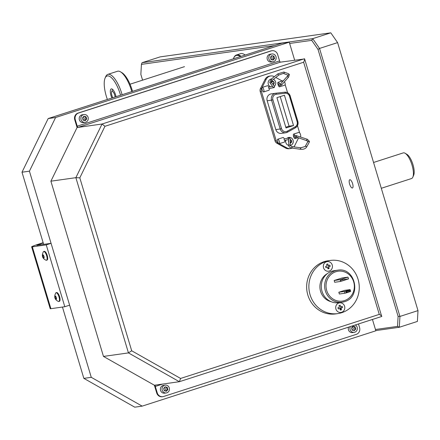 <?xml version="1.0" encoding="UTF-8"?>
<svg xmlns="http://www.w3.org/2000/svg" width="440" height="440" viewBox="0 0 440 440"><rect width="100%" height="100%" fill="white"/><g stroke="black" fill="none" stroke-linecap="round" stroke-linejoin="round"><path stroke-width="0.66" d="M375.463 329.505L397.535 326.392L398.107 316.355L399.933 316.437L418 310.607L337.596 42.608L319.528 48.433L399.933 316.437L399.317 327.267L375.788 330.583M418 310.607L417.384 321.442L399.317 327.267L397.535 326.392M398.107 316.355L318.021 49.418L311.718 40.354L312.725 38.648L330.792 32.824L160.121 56.892L142.054 62.717L141.427 64.367L140.855 74.404L142.582 80.163M330.792 32.824L337.596 42.608M349.861 179.724A4.334 1.485 -107.9 0 0 349.613 184.08A4.334 1.485 -107.9 0 0 352.347 188.012A4.334 1.485 -107.9 0 0 352.6 183.656A4.334 1.485 -107.9 0 0 349.861 179.724M311.718 40.354L289.647 43.461M274.434 45.606L141.427 64.367M318.021 49.418L319.528 48.433L312.725 38.648L142.054 62.717M164.692 390.841A1.92 1.799 82 0 0 164.34 387.635M83.534 120.269A1.92 1.799 82 0 0 83.149 117.068M352.589 330.259A1.92 1.799 82 0 0 352.236 327.058M271.43 59.686A1.92 1.799 82 0 0 271.046 56.485M372.449 319.457L375.848 330.792L142.18 406.131L134.761 407.176L83.847 378.373L91.273 377.327L29.42 171.171L22 172.216L48.175 118.558L281.837 43.219L289.262 42.174L294.652 60.142M91.273 377.327L142.18 406.131M83.847 378.373L62.453 307.06M43.648 244.371L22 172.216M48.175 118.558L55.594 117.513L29.42 171.171M55.594 117.513L289.262 42.174M43.236 242.99L40.117 243.997A5.39 0.303 -16.7 0 0 36.812 245.284A5.39 0.303 -16.7 0 0 37.153 245.289L51.068 243.326L69.625 305.173L64.806 306.724L50.892 308.688A10.78 0.6 163.3 0 1 50.204 308.677L31.647 246.835A10.78 0.6 163.3 0 1 38.264 244.255L43.142 242.682M64.806 306.724L46.25 244.877L32.335 246.84A10.78 0.6 163.3 0 1 31.647 246.835M51.068 243.326L46.25 244.877M56.106 292.738A4.593 1.573 -107.9 0 0 56.017 292.76A4.593 1.573 -107.9 0 0 55.798 292.886C53.757 296.94 54.687 299.816 58.586 301.521A4.593 1.573 -107.9 0 0 58.74 301.521A4.593 1.573 -107.9 0 0 58.834 301.499A4.593 1.573 -107.9 0 0 58.965 296.775A4.593 1.573 -107.9 0 0 56.106 292.738M59.318 301.334A4.593 1.573 -107.9 0 0 59.411 301.312A4.593 1.573 -107.9 0 0 59.543 296.588A4.593 1.573 -107.9 0 0 56.683 292.55A4.593 1.573 -107.9 0 0 56.595 292.573A4.593 1.573 -107.9 0 0 56.507 292.606M55.044 296.995L55.49 298.485L56.177 299.161L56.413 298.353L55.968 296.868L55.281 296.186L55.044 296.995L55.842 296.736M56.37 298.199L55.49 298.485M43.736 251.504A4.593 1.573 -107.9 0 0 43.642 251.526A4.593 1.573 -107.9 0 0 43.428 251.653C41.388 255.706 42.317 258.582 46.211 260.288A4.593 1.573 -107.9 0 0 46.371 260.288A4.593 1.573 -107.9 0 0 46.464 260.266A4.593 1.573 -107.9 0 0 46.596 255.541A4.593 1.573 -107.9 0 0 43.736 251.504M43.786 257.037A4.593 1.573 -107.9 0 0 43.95 257.444M46.948 260.101A4.593 1.573 -107.9 0 0 47.042 260.079A4.593 1.573 -107.9 0 0 47.174 255.36A4.593 1.573 -107.9 0 0 44.313 251.317A4.593 1.573 -107.9 0 0 44.226 251.339A4.593 1.573 -107.9 0 0 44.138 251.378M43.802 257.934L44.044 257.12L43.599 255.635L42.911 254.958L42.669 255.767L43.12 257.252L43.802 257.934M44 256.971L43.12 257.252M43.472 255.508L42.669 255.767M297.149 136.142L296.247 135.663L295.807 136.587L296.709 137.066M307.208 140.646A0.754 0.424 -71.2 0 1 306.906 140.718A0.754 0.424 -71.2 0 1 306.686 140.344A0.754 0.424 -71.2 0 1 307.093 139.359A0.754 0.424 -71.2 0 1 307.395 139.293L296.247 135.663M296.538 135.614L294.052 135.74L293.832 136.472L294.426 136.989L296.329 137.109M279.197 143.726L284.499 142.021A2.37 0.814 -107.9 0 0 284.757 140.36L284.048 139.821L284.334 138.947A2.37 0.814 -107.9 0 0 283.041 137.506L277.739 139.216A2.37 0.814 -107.9 0 0 277.442 140.63L278.009 142.522A2.37 0.814 -107.9 0 0 279.197 143.726A2.37 0.814 -107.9 0 0 279.24 141.224A2.37 0.814 -107.9 0 0 277.739 139.216M284.317 138.913L289.35 137.891L288.629 138.787L288.767 145.706A0.754 0.643 178.9 0 0 288.767 145.745M289.322 137.896L290.125 138.418L290.274 145.673A0.754 0.643 178.9 0 0 288.767 145.706L289.146 146.795L290.966 147.956L300.581 149.287C303.331 149.507 305.305 148.825 306.499 147.246L309.155 142.494A0.754 0.611 29.3 0 0 307.841 141.757A0.754 0.611 29.3 0 0 307.78 142.06M306.499 147.246A0.754 0.611 29.3 0 0 305.179 146.509L307.912 141.493L306.906 140.718L296.417 137.115M262.202 87.428A2.37 0.814 -107.9 0 0 261.905 88.842L262.471 90.734A2.37 0.814 -107.9 0 0 263.659 91.944A2.37 0.814 -107.9 0 0 263.709 89.436A2.37 0.814 -107.9 0 0 262.202 87.428L267.504 85.718A2.37 0.814 -107.9 0 1 268.796 87.159L268.51 88.033L269.22 88.572L274.219 87.549L274.588 86.63L271.089 81.763A0.754 0.682 144.1 0 1 269.858 82.638A0.754 0.682 144.1 0 1 269.814 82.561M274.219 87.549L273.18 87.236L269.748 82.462L271.288 79.112L277.959 73.799L283.85 72.017L288.442 73.7L289.355 74.465L288.668 77.011L281.474 85.113L278.889 85.201L278.295 84.684L278.514 83.952L280.621 83.804M281.611 84.354L281.144 85.316L280.269 84.799L280.742 83.842M289.509 96.272A4.312 4.043 82 0 0 285.142 93.231L276.232 94.27A4.312 4.043 82 0 0 272.888 99.792L281.54 128.618A4.312 4.043 82 0 0 287.315 131.203L295.284 126.781A4.312 4.043 82 0 0 297.22 121.71L289.581 96.261A4.312 4.043 82 0 0 285.219 93.22L276.232 94.27A1.078 0.374 -96.6 0 0 275.737 93.247A1.078 0.374 -96.6 0 0 275.732 93.247L284.719 92.202A5.39 5.054 -98 0 1 290.175 96.003L297.88 121.451L297.143 121.721L289.509 96.272L290.246 96.003C289.262 93.363 287.419 92.097 284.724 92.202A1.078 0.374 -96.6 0 0 284.719 92.202M279.257 143.71L286.803 147.879A6.468 6.067 82 0 0 290.428 148.561A6.468 6.067 82 0 0 291.379 148.34A6.468 6.067 82 0 0 291.88 148.154M293.75 146.878A6.468 6.067 82 0 0 294.899 145.266L298.59 137.88M300.377 136.901L300.394 136.895A2.37 0.814 -107.9 0 0 300.443 134.387A2.37 0.814 -107.9 0 0 298.942 132.38L293.639 134.09A2.37 0.814 72.1 0 1 294.932 135.526M282.166 80.993L275.781 77.462M274.351 76.675L274.312 76.654A6.468 6.067 82 0 0 270.688 75.966A6.468 6.067 82 0 0 266.216 79.261L262.108 87.478M299.591 132.726L297.479 125.681M287.595 92.747L285.159 84.629M270.688 75.966L269.5 76.137A6.468 6.067 82 0 0 265.029 79.431L260.486 88.528A4.01 3.762 82 0 0 260.233 91.608L275 140.833A4.01 3.762 82 0 0 276.898 143.226L285.615 148.044A6.468 6.067 82 0 0 289.24 148.731L290.428 148.561M261.91 87.885L261.673 88.358A4.01 3.762 82 0 0 261.415 91.443L276.188 140.668A4.01 3.762 82 0 0 278.08 143.061L278.449 143.264M285.142 93.231L285.219 93.22A1.078 0.374 -96.6 0 0 284.724 92.202L275.737 93.247A5.39 5.054 -98 0 0 275.622 93.264L275.737 93.247M276.93 97.663L286.022 127.969L293.535 125.549L284.444 95.243L276.93 97.663M285.802 127.232L289.086 126.176L280.214 96.608M289.086 126.176L293.535 125.549M285.956 131.648A4.312 4.043 82 0 0 287.238 131.214L295.213 126.792A4.312 4.043 82 0 0 297.143 121.721M287.238 131.214L287.315 131.203A1.078 0.352 -119 0 1 287.463 132.198L285.775 132.764A5.39 5.054 -98 0 1 280.203 128.981L281.54 128.618M271.353 93.868A5.39 5.054 82 0 0 271.244 93.88A5.39 5.054 82 0 0 267.173 100.771L275.825 129.597A5.39 5.054 82 0 0 281.397 133.381L285.775 132.764A5.39 5.054 -98 0 0 286.567 132.583A5.39 5.054 -98 0 0 287.425 132.209A1.078 0.352 -119 0 0 287.463 132.198L295.438 127.776A1.078 0.352 -119 0 0 295.284 126.781M279.84 85.267A2.37 0.814 72.1 0 1 279.56 86.818L284.856 85.107A2.37 0.814 -107.9 0 0 284.526 81.675M283.481 80.581A2.37 0.814 -107.9 0 0 283.404 80.592L278.102 82.302A2.37 0.814 72.1 0 1 279.395 83.743M279.56 86.818A2.37 0.814 72.1 0 1 278.372 85.608L277.805 83.716A2.37 0.814 72.1 0 1 278.102 82.302M263.659 91.944L268.961 90.233A2.37 0.814 -107.9 0 0 269.22 88.572M273.845 83.32A2.2 2.062 82 0 0 273.839 82.781M295.372 137.055A2.37 0.814 72.1 0 1 295.097 138.6A2.37 0.814 72.1 0 1 293.909 137.395L293.343 135.504A2.37 0.814 72.1 0 1 293.639 134.09M290.966 142.835A2.2 2.062 82 0 0 291.352 141.922M291.374 141.746A2.2 2.062 82 0 0 291.011 140.245M290.989 140.217A2.2 2.062 82 0 0 290.527 139.717M338.734 302.693A16.17 15.158 -98 0 1 321.695 290.081A16.17 15.158 -98 0 1 331.837 271.221A16.17 15.158 -98 0 1 334.219 270.672L337.557 270.204A16.17 15.158 -98 0 0 335.175 270.749A16.17 15.158 -98 0 0 325.034 289.614A16.17 15.158 -98 0 0 342.073 302.22L344.476 301.67A16.17 15.158 -98 0 1 342.073 302.22L338.734 302.693M347.991 277.123L348.524 278.894L340.626 281.44L334.686 282.277L334.158 280.506L340.093 279.67L347.991 277.123L342.056 277.959L334.158 280.506M340.626 281.44L340.093 279.67M348.524 278.894L342.59 279.73L342.353 278.938M340.329 280.462L342.59 279.73M350.147 291.55L350.647 291.379L350.114 289.608L349.454 289.867L350.036 290.29L350.042 291.599M350.036 290.29L346.181 291.533L346.423 292.353L350.279 291.11M346.181 291.533L345.741 291.099L344.333 291.473L344.861 293.243L346.269 292.87L346.423 292.353M344.861 293.243L339.372 294.019L338.839 292.243L344.333 291.473M350.114 289.608L344.619 290.384L338.839 292.243M345.741 291.099L349.597 289.856M349.938 291.478L348.507 291.682M350.125 291.627L346.269 292.87M331.21 301.725A15.092 14.152 -98 0 1 320.062 288.998A15.092 14.152 -98 0 1 327.256 273.68M341.77 312.686A26.84 25.163 -98 0 1 337.816 313.599A26.84 25.163 -98 0 1 309.534 292.666A26.84 25.163 -98 0 1 326.37 261.355A26.84 25.163 -98 0 1 330.325 260.447A26.84 25.163 -98 0 1 358.606 281.38A26.84 25.163 -98 0 1 341.77 312.686M337.816 313.599L335.594 313.913A26.84 25.163 -98 0 1 307.307 292.98A26.84 25.163 -98 0 1 324.143 261.668A26.84 25.163 -98 0 1 328.097 260.761L330.325 260.447M338.861 303A4.851 4.548 82 0 0 335.918 309.034A4.851 4.548 82 0 0 341.649 312.274A4.851 4.548 82 0 0 344.591 306.24A4.851 4.548 82 0 0 338.861 303A4.851 4.548 82 0 0 335.918 309.034A4.851 4.548 82 0 0 341.649 312.274A4.851 4.548 82 0 0 344.591 306.24A4.851 4.548 82 0 0 338.861 303M326.491 261.767A4.851 4.548 82 0 0 323.548 267.806A4.851 4.548 82 0 0 329.274 271.046A4.851 4.548 82 0 0 332.222 265.007A4.851 4.548 82 0 0 326.491 261.767A4.851 4.548 82 0 0 323.548 267.806A4.851 4.548 82 0 0 329.274 271.046A4.851 4.548 82 0 0 332.222 265.007A4.851 4.548 82 0 0 326.491 261.767M271.414 79.013A4.054 3.801 82 0 0 270.54 86.768M274.324 86.234A4.054 3.801 82 0 0 273.433 79.338M273.014 84.425L273.994 83.297L273.548 81.812L272.118 81.455L271.436 82.242M272.723 84.024L273.994 83.297M273.548 81.812L271.915 81.692M290.169 140.3L291.077 140.234L290.164 140.008M290.268 145.431A4.054 3.801 82 0 0 291.638 138.171A4.054 3.801 82 0 0 286.946 138.38M285.852 140.14A4.054 3.801 82 0 0 288.761 145.42M288.662 140.531A1.727 1.617 82 0 0 288.695 142.214M290.224 143.088A1.727 1.617 82 0 0 290.158 139.651M290.219 142.901L291.522 141.724L290.785 141.829L290.213 142.489M290.219 142.774L290.538 142.857M327.987 268.862L329.142 268.488L328.647 266.838L330.193 266.343L329.819 265.106L328.279 265.601L327.784 263.951L326.629 264.325L327.124 265.975L325.578 266.47L325.952 267.707L327.492 267.212L327.987 268.862M327.949 268.736L329.142 268.488M327.492 267.212L326.788 267.438M341.512 309.716L341.017 308.072L342.562 307.571L342.188 306.334L340.648 306.834L340.153 305.184L338.998 305.558L339.493 307.202L337.948 307.703L338.322 308.941L339.861 308.44L340.357 310.09L341.512 309.716L340.769 309.82L340.274 308.176L341.017 308.072M340.274 308.176L342.562 307.571M338.283 308.814L339.861 308.44M354.167 330.655A3.03 2.838 82 0 0 354.816 328.647M166.87 389.901A3.03 2.838 82 0 0 166.304 387.425M358.485 323.961L359.59 327.646A5.39 5.054 -98 0 1 356.318 334.351L163.603 396.484A5.39 5.054 -98 0 1 162.811 396.666A5.39 5.054 -98 0 1 157.239 392.887L155.304 386.441A1.348 0.462 72.1 0 1 155.359 385.094A1.348 0.462 72.1 0 1 155.381 385.088L154.385 385.231L103.472 356.422L50.897 181.192L77.072 127.534L74.751 119.801A5.39 5.054 -98 0 1 78.023 113.097L270.738 50.963A5.39 5.054 -98 0 1 271.535 50.776L272.069 50.705A5.39 5.054 -98 0 1 277.635 54.489L279.571 60.929A1.348 0.462 -107.9 0 0 280.418 62.15L78.073 127.391A1.348 0.462 72.1 0 1 77.22 126.17L75.29 119.73A5.39 5.054 -98 0 1 78.557 113.02L271.271 50.886A5.39 5.054 -98 0 1 272.069 50.705M162.811 396.666L162.272 396.743A5.39 5.054 -98 0 1 156.706 392.959L154.385 385.231M85.69 119.323A3.03 2.838 82 0 0 85.129 116.847M273.587 58.74A3.03 2.838 82 0 0 273.642 58.069M273.158 56.463A3.03 2.838 82 0 0 272.652 55.847M104.951 126.297L79.811 177.843L75.873 177.672L102.047 124.014L304.398 58.773C304.887 58.916 304.634 60.071 303.633 62.238L104.951 126.297L102.047 124.014L77.072 127.534M79.811 177.843L131.692 350.779L128.447 352.902L103.472 356.422M155.381 385.088L179.361 381.706L128.447 352.902L75.873 177.672L50.897 181.192M381.761 316.454L179.361 381.706L180.598 378.45L379.28 314.386C381.282 315.562 382.091 316.256 381.711 316.465L304.634 58.944L280.418 62.15M328.081 268.697A3.223 3.02 82 0 0 328.68 266.943M328.686 266.827A3.223 3.02 82 0 0 328.455 265.546M328.026 264.759A3.223 3.02 82 0 0 327.36 264.088M340.346 310.062A3.223 3.02 82 0 0 340.687 309.54M341.055 307.923A3.223 3.02 82 0 0 340.824 306.774M340.395 305.987A3.223 3.02 82 0 0 339.73 305.322M84.013 114.543L82.352 114.78A3.944 3.702 82 0 0 79.293 119.515A3.944 3.702 82 0 0 83.451 122.59L85.113 122.359A3.944 3.702 82 0 0 88.171 117.623A3.944 3.702 82 0 0 83.43 114.681A3.944 3.702 82 0 0 85.113 122.359M86.597 119.004A3.944 3.702 82 0 0 86.603 118.63M82.418 117.915L83.088 120.153L85.234 120.687L86.708 118.987L86.037 116.749L83.892 116.215L82.418 117.915M84.634 120.538L85.877 119.103L86.708 118.987M86.037 116.749L83.661 116.479M271.909 53.966L270.248 54.197A3.944 3.702 82 0 0 267.19 58.933A3.944 3.702 82 0 0 271.348 62.013L273.009 61.776A3.944 3.702 82 0 0 276.067 57.041A3.944 3.702 82 0 0 271.326 54.098A3.944 3.702 82 0 0 273.009 61.776M270.985 59.571L273.13 60.11L274.604 58.405L273.933 56.166L271.788 55.633L270.314 57.338L270.985 59.571M272.531 59.961L273.774 58.52L274.604 58.405M273.774 58.52L273.103 56.287L273.933 56.166M348.53 327.168A3.944 3.702 82 0 0 352.528 332.591L354.189 332.36A3.944 3.702 82 0 0 355.327 324.979M350.345 326.584A3.944 3.702 82 0 0 354.189 332.36M355.784 328.983L355.113 326.75L352.968 326.211L351.489 327.916L352.16 330.154L354.31 330.688L355.784 328.983L354.954 329.104L354.283 326.865L355.113 326.75M354.283 326.865L352.737 326.48M165.193 385.127L163.526 385.358A3.944 3.702 82 0 0 160.474 390.093A3.944 3.702 82 0 0 164.632 393.173L166.293 392.937A3.944 3.702 82 0 0 169.345 388.201A3.944 3.702 82 0 0 164.61 385.259A3.944 3.702 82 0 0 166.293 392.937M167.778 389.582A3.944 3.702 82 0 0 167.783 389.208M166.413 391.27L167.888 389.565L167.216 387.327L165.072 386.793L163.592 388.498L164.263 390.736L166.413 391.27M165.814 391.122L167.057 389.686L167.888 389.565M167.216 387.327L164.84 387.063M405.136 153.269L406.967 154.369A11.748 4.032 72.1 0 1 412.759 163.988A11.748 4.032 72.1 0 1 413.677 175.186L412.836 177.144A13.475 4.626 -107.9 0 0 411.78 164.307A13.475 4.626 -107.9 0 0 405.136 153.269A13.475 4.626 -107.9 0 0 403.513 152.84A13.475 4.626 -107.9 0 0 403.243 152.9L373.555 162.476M381.304 188.287L411.51 178.547A13.475 4.626 -107.9 0 0 412.836 177.144M111.909 98.01A6.683 2.294 72.1 0 1 111.38 88.88A6.683 2.294 72.1 0 1 112.189 89.089A6.683 2.294 72.1 0 1 116.034 96.679M112.948 89.738A5.39 1.848 -107.9 0 0 112.91 89.743A5.39 1.848 -107.9 0 0 112.272 90.326L111.639 91.795A4.098 1.408 -107.9 0 0 112.838 97.713M120.549 95.227A20.262 6.952 -107.9 0 0 107.487 75.889A20.262 6.952 -107.9 0 0 105.094 78.095A20.262 6.952 -107.9 0 0 107.388 99.468M105.094 78.095L105.727 76.626A21.555 7.397 72.1 0 1 107.839 74.377A21.555 7.397 72.1 0 1 108.273 74.283A21.555 7.397 72.1 0 1 122.128 94.716M131.802 91.597A21.555 7.397 -107.9 0 0 120.544 71.847A21.555 7.397 -107.9 0 0 117.948 71.159A21.555 7.397 -107.9 0 0 117.513 71.258L107.839 74.377M115.099 96.982A4.098 1.408 -107.9 0 0 112.123 91.35A4.098 1.408 -107.9 0 0 111.639 91.795M120.544 71.847L121.913 72.672A20.262 6.952 72.1 0 1 132.534 91.361M244.492 54.566A26.516 9.097 72.1 0 1 244.717 54.692A26.516 9.097 72.1 0 1 245.229 55.028M245.174 55.044A26.945 9.245 -107.9 0 0 244.261 54.423A26.945 9.245 -107.9 0 0 240.477 53.686L236.429 54.989A26.945 9.245 72.1 0 1 241.131 56.348M233.679 58.047A26.945 9.245 72.1 0 1 233.783 57.8A26.945 9.245 72.1 0 1 236.429 54.989M240.411 56.579A26.516 9.097 -107.9 0 0 233.574 58.289A26.516 9.097 -107.9 0 0 233.349 58.856M50.892 308.688L32.335 246.84M40.37 244.833L40.117 243.997M55.231 296.027A1.727 0.594 -107.9 0 0 55.132 297.759A1.727 0.594 -107.9 0 0 56.221 299.327A1.727 0.594 -107.9 0 0 56.32 297.589A1.727 0.594 -107.9 0 0 55.231 296.027M42.862 254.793A1.727 0.594 -107.9 0 0 42.763 256.526A1.727 0.594 -107.9 0 0 43.852 258.093A1.727 0.594 -107.9 0 0 43.95 256.361A1.727 0.594 -107.9 0 0 42.862 254.793M292.341 147.037L292.171 146.674L291.808 147.543L291.979 148.17M300.938 148.154L300.773 147.791L300.41 148.66L300.581 149.287M271.084 81.763L272.228 80.295A0.754 0.286 -128.5 0 1 271.491 79.822A0.754 0.286 -128.5 0 1 271.348 79.596A0.754 0.286 -128.5 0 1 271.288 79.112M272.228 80.295L278.899 74.982A0.754 0.286 -128.5 0 1 278.163 74.509A0.754 0.286 -128.5 0 1 278.02 74.278A0.754 0.286 -128.5 0 1 277.959 73.799M278.899 74.982L283.333 73.43A0.754 0.638 -69.9 0 0 283.85 72.017M283.333 73.43L287.92 75.119A0.754 0.638 -69.9 0 0 288.442 73.7M287.788 75.906A0.754 0.457 41.6 0 0 287.54 76.01A0.754 0.457 41.6 0 0 287.546 76.538A0.754 0.457 41.6 0 0 288.42 77.121A0.754 0.457 41.6 0 0 288.668 77.011M272.888 99.792L271.552 100.155A5.39 5.054 -98 0 1 274.824 93.445A5.39 5.054 -98 0 1 275.622 93.264L271.244 93.88M286.803 147.879L285.615 148.044M278.08 143.061L276.898 143.226M276.188 140.668L275 140.833M261.415 91.443L260.233 91.608M261.673 88.358L260.486 88.528M266.216 79.261L265.029 79.431M295.394 127.787A1.078 0.352 -119 0 0 295.438 127.776C297.699 126.291 298.513 124.184 297.88 121.451L297.809 121.451A5.39 5.054 -98 0 1 295.394 127.787L287.502 132.171M275.825 129.597L280.203 128.981L271.552 100.155L267.173 100.771M290.274 145.684A0.754 0.643 178.9 0 0 290.274 145.673L292.171 146.674L300.773 147.791L305.179 146.509M335.858 271.728A15.092 14.152 82 0 0 326.695 290.51A15.092 14.152 82 0 0 344.514 300.591A15.092 14.152 82 0 0 353.672 281.809A15.092 14.152 82 0 0 335.858 271.728M345.664 291.11L346.198 292.881M349.927 291.225L350.053 291.638M273.119 84.574A1.727 1.617 82 0 0 274.098 82.412A1.727 1.617 82 0 0 271.227 81.95M162.707 384.054L155.304 386.441M157.239 392.887L156.706 392.959M75.29 119.73L74.751 119.801M78.557 113.02L78.023 113.097M271.271 50.886L270.738 50.963M77.22 126.17L279.571 60.929M381.711 316.465L179.476 381.667M131.692 350.779L180.598 378.45M379.28 314.386L303.633 62.238M56.595 292.573L56.017 292.76M59.411 301.312L58.834 301.499M44.226 251.339L43.642 251.526M47.042 260.079L46.464 260.266M309.155 142.494L309.414 141.361L307.395 139.293M280.406 84.046L287.54 76.01L287.92 75.119M268.78 87.126L272.547 86.361M284.757 140.366L288.645 139.574M295.097 138.6L297.974 137.671M344.476 301.67C362.027 297.072 355.355 266.679 337.557 270.204M349.866 291.242L349.982 291.638M274.934 85.591C276.243 83.418 275.968 81.472 274.109 79.745M292.457 144.018C293.772 141.845 293.497 139.893 291.638 138.171M184.487 66.654L130.009 84.216M244.717 54.692L244.261 54.423M233.574 58.289L233.783 57.8"/></g></svg>
